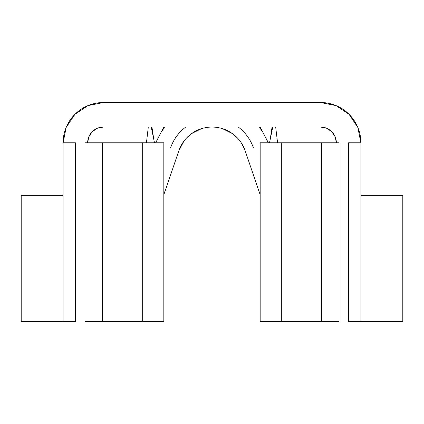 <?xml version="1.0" encoding="UTF-8"?>
<svg xmlns="http://www.w3.org/2000/svg" width="424" height="424" viewBox="0 0 424 424"><rect width="100%" height="100%" fill="white"/><g stroke="black" fill="none" stroke-linecap="round" stroke-linejoin="round"><path stroke-width="0.64" d="M163.828 142.809L163.828 321.477L163.828 142.809L85.007 142.809L85.007 321.477L102.348 321.477L102.348 142.809L102.348 321.477L142.284 321.477L142.284 142.809L142.284 321.477L163.828 321.477L85.007 321.477L85.007 142.809L163.828 142.809M182.421 143.307L178.849 150.758L163.828 194.738L178.849 150.758A35.033 35.033 0 0 1 245.152 150.758L241.579 143.307M201.495 128.657L191.622 133.587L186.438 138.123M237.562 138.123L232.379 133.587L222.505 128.657M103.398 102.523L320.602 102.523A40.285 40.285 0 0 1 360.888 142.809L360.888 321.477L348.629 321.477L348.629 142.809L360.888 142.809L357.819 127.396L349.09 114.326L336.02 105.592L320.602 102.523L103.398 102.523L87.98 105.592L74.91 114.326L66.181 127.396L63.112 142.809L63.112 321.477L75.371 321.477L75.371 142.809L75.371 321.477L21.2 321.477L21.2 195.358L63.112 195.358L21.2 195.358L21.2 321.477L63.112 321.477L63.112 142.809A40.285 40.285 0 0 1 103.398 102.523L87.98 105.592M402.8 195.358L360.888 195.358L402.8 195.358L402.8 321.477L402.8 195.358M260.797 142.809L281.716 142.809L260.172 142.809L260.172 321.477L281.716 321.477L281.716 142.809L281.716 321.477L321.652 321.477L321.652 142.809L281.716 142.809L321.652 142.809L321.652 321.477L338.993 321.477L338.993 142.809L321.652 142.809L338.993 142.809L338.993 321.477L260.522 321.477M360.888 321.477L402.8 321.477L360.888 321.477L360.888 142.809L348.629 142.809L348.629 321.477L360.888 321.477M320.602 127.046A15.762 15.762 0 0 1 336.365 142.809L335.167 136.777L331.748 131.663L326.634 128.244L320.602 127.046L103.398 127.046L320.602 127.046M87.636 142.809A15.762 15.762 0 0 1 103.398 127.046L97.366 128.244L92.252 131.663L88.833 136.777L87.636 142.809M63.112 142.809L75.371 142.809L63.112 142.809M148.315 127.046L146.434 142.809L148.315 127.046M164.178 192.517L163.828 188.007M154.495 142.809L151.241 127.046L154.495 142.809M275.685 127.046L277.566 142.809L275.685 127.046M269.505 142.809L272.759 127.046L269.505 142.809M260.172 194.738L245.152 150.758A35.033 35.033 0 0 0 212 127.046L212 127.046A35.033 35.033 0 0 0 178.849 150.758A35.033 35.033 0 0 1 245.152 150.758L260.119 194.595M259.843 192.772L260.172 188.007M163.839 127.046L155.65 142.809M268.35 142.809L260.161 127.046M260.172 194.643L260.119 188.261M163.881 188.261L163.828 194.643M253.441 147.928A43.789 43.789 0 0 0 238.272 127.046A43.789 43.789 0 0 1 253.441 147.928M185.728 127.046A43.789 43.789 0 0 0 170.559 147.928A43.789 43.789 0 0 1 185.728 127.046M178.849 150.758L183.889 141.171M153.801 139.438L151.924 127.046M161.533 131.97L164.56 127.046M259.44 127.046L262.467 131.97M270.199 139.438L272.076 127.046"/></g></svg>

